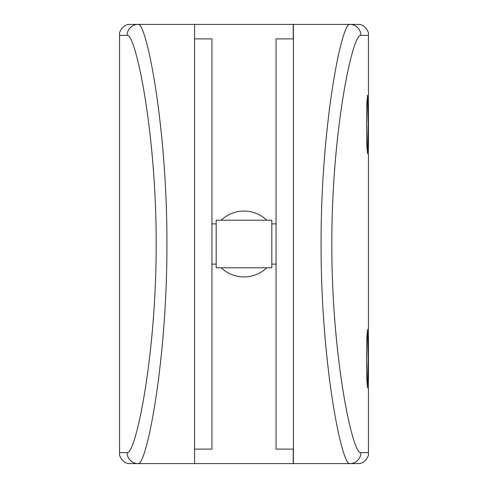 <?xml version="1.0" encoding="UTF-8"?>
<svg xmlns="http://www.w3.org/2000/svg" width="488" height="488" viewBox="0 0 488 488"><rect width="100%" height="100%" fill="white"/><g stroke="black" fill="none" stroke-linecap="round" stroke-linejoin="round"><path stroke-width="0.73" d="M368.123 124.471L367.488 95.191L366.848 103.761L366.531 124.471L366.848 145.174L367.488 153.751L368.123 124.471M368.123 358.71L367.488 329.43L366.848 338.001L366.531 358.71L366.848 379.414L367.488 387.99L368.123 358.71M221.216 220.21A32.94 32.94 0 0 1 266.784 220.21M271.816 267.79L271.816 220.21L216.184 220.21L216.184 267.79L271.816 267.79M293.41 38.894L276.062 38.894L276.062 449.106L293.41 449.106M194.59 38.894L211.938 38.894L211.938 449.106L194.59 449.106M119.56 35.38L119.56 452.62L127.124 452.62C135.396 455.219 156.428 356.521 156.16 243.823C156.404 131.382 135.353 32.635 127.124 35.38L119.56 35.38L119.56 32.647C121.884 26.962 125.453 24.211 130.266 24.4L138.067 24.4C146.302 21.515 167.195 126.026 166.914 243.811C167.219 361.864 146.351 466.333 138.067 463.6L130.266 463.6C125.471 463.801 121.902 461.05 119.56 455.353L119.56 452.62M293.264 449.106L293.264 463.6L138.067 463.6A10.98 10.943 90 0 1 127.124 452.62M194.59 463.6L194.59 24.4L138.067 24.4A10.98 10.943 -90 0 0 127.124 35.38M194.59 24.4L293.264 24.4L293.264 38.894M266.784 267.79A32.94 32.94 0 0 1 221.216 267.79M360.876 35.38C352.604 32.781 331.572 131.479 331.84 244.177C331.596 356.618 352.647 455.365 360.876 452.62L368.44 452.62L368.44 35.38L360.876 35.38A10.98 10.943 90 0 0 349.933 24.4L293.41 24.4L293.41 463.6L349.933 463.6C341.698 466.485 320.805 361.974 321.086 244.189C320.781 126.136 341.649 21.667 349.933 24.4L357.735 24.4C362.529 24.199 366.098 26.95 368.44 32.647L368.44 455.353C366.116 461.038 362.547 463.789 357.735 463.6L349.933 463.6A10.98 10.943 -90 0 0 360.876 452.62M216.184 264.13L211.938 264.13M276.062 264.13L271.816 264.13M276.062 223.87L271.816 223.87M216.184 223.87L211.938 223.87"/></g></svg>
